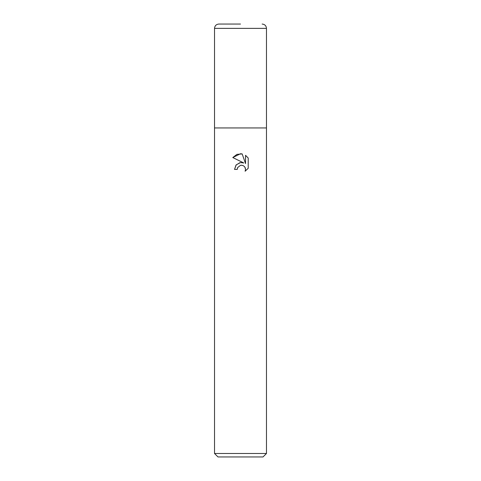 <?xml version="1.0" encoding="UTF-8"?>
<svg xmlns="http://www.w3.org/2000/svg" width="481" height="481" viewBox="0 0 481 481"><rect width="100%" height="100%" fill="white"/><g stroke="black" fill="none" stroke-linecap="round" stroke-linejoin="round"><path stroke-width="0.72" d="M214.526 453.487L214.526 127.946L266.474 127.946L266.474 453.487L214.526 453.487L217.989 456.95L263.011 456.95L266.474 453.487M242.171 153.926L236.929 154.377L232.786 157.546L243.807 162.981L232.78 157.546L240.5 153.74L242.171 153.926L245.544 163.618L245.544 155.315L248.214 158.021L248.22 168.266L245.112 171.236L245.55 169.378L245.238 167.791L244.342 166.45L242.995 165.548L241.402 165.23L240.5 165.332L237.692 167.52L237.253 169.408L234.524 169.408L236.219 164.851L240.5 162.578L243.807 162.981L242.418 162.608M237.253 169.408L237.53 167.887M245.112 171.236L248.214 168.26M239.905 162.68L236.027 165.079L234.524 169.408M241.282 165.23L241.919 165.266M244.829 167.045L245.55 169.378L245.118 171.236M248.214 158.021L245.538 155.315L245.544 163.618M240.5 24.05L218.855 24.05L240.5 24.05M266.474 28.379L214.526 28.379L214.526 127.946L266.474 127.946L266.474 28.379C266.215 25.752 264.772 24.309 262.145 24.05M214.526 28.379C214.785 25.752 216.228 24.309 218.855 24.05"/></g></svg>
